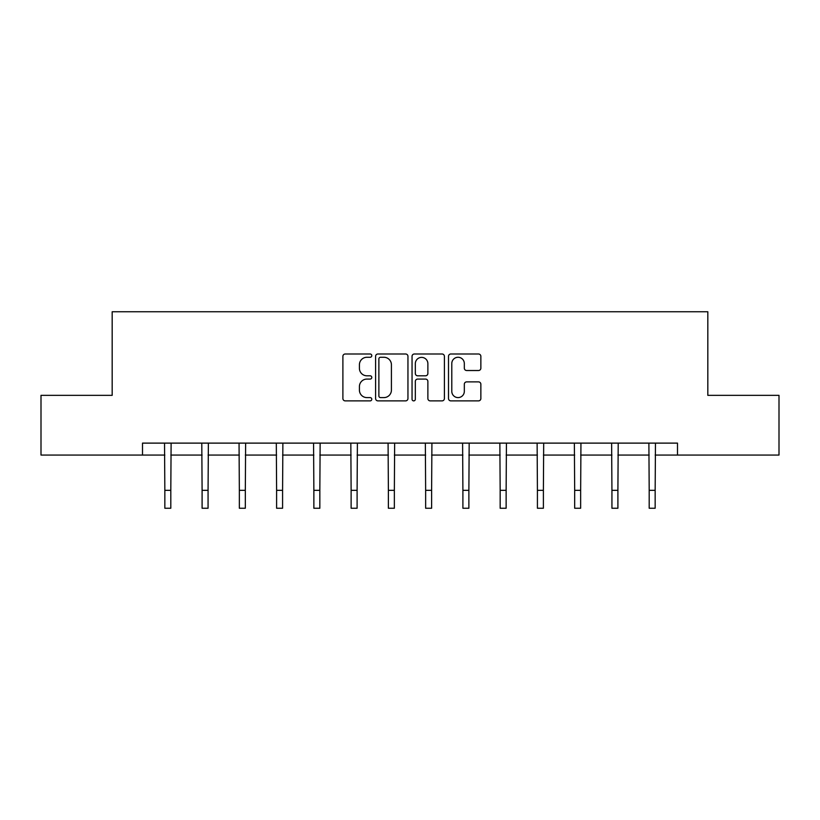 <?xml version="1.0" encoding="UTF-8"?>
<svg xmlns="http://www.w3.org/2000/svg" width="820" height="820" viewBox="0 0 820 820"><rect width="100%" height="100%" fill="white"/><g stroke="black" fill="none" stroke-linecap="round" stroke-linejoin="round"><path stroke-width="1.23" d="M371.788 355.634A1.64 1.64 0 0 0 370.148 353.994L345.24 353.994A2.347 2.347 0 0 0 342.893 356.331L342.893 398.53A2.347 2.347 0 0 0 345.24 400.877L370.148 400.877A1.64 1.64 0 0 0 371.788 399.237A1.64 1.64 0 0 0 370.148 397.597L366.919 397.597A7.503 7.503 0 0 1 359.416 390.094L359.416 386.579A7.503 7.503 0 0 1 366.919 379.076L370.148 379.076A1.64 1.64 0 0 0 371.788 377.436A1.64 1.64 0 0 0 370.148 375.796L366.919 375.796A7.503 7.503 0 0 1 359.416 368.293L359.416 364.777A7.503 7.503 0 0 1 366.919 357.274L370.148 357.274A1.64 1.64 0 0 0 371.788 355.634M478.511 370.517A2.347 2.347 0 0 0 480.858 368.17L480.858 356.331A2.347 2.347 0 0 0 478.511 353.994L450.846 353.994A2.347 2.347 0 0 0 448.509 356.331L448.509 398.53A2.347 2.347 0 0 0 450.846 400.877L478.511 400.877A2.347 2.347 0 0 0 480.858 398.53L480.858 384.231A2.347 2.347 0 0 0 478.511 381.884L466.672 381.884A2.347 2.347 0 0 0 464.325 384.231L464.325 391.324A6.273 6.273 0 0 1 458.062 397.597A6.273 6.273 0 0 1 451.789 391.324L451.789 363.547A6.273 6.273 0 0 1 458.062 357.274A6.273 6.273 0 0 1 464.325 363.547L464.325 368.17A2.347 2.347 0 0 0 466.672 370.517L478.511 370.517M142.506 455.059L41 455.059L41 395.342L112.176 395.342L112.176 311.754L707.824 311.754L707.824 395.342L779 395.342L779 455.059L677.494 455.059L677.494 443.118L142.506 443.118L142.506 455.059L164.84 455.059M407.95 356.331A2.347 2.347 0 0 0 405.603 353.994L377.938 353.994A2.347 2.347 0 0 0 375.601 356.331L375.601 398.53A2.347 2.347 0 0 0 377.938 400.877L405.603 400.877A2.347 2.347 0 0 0 407.95 398.53L407.95 356.331M414.397 353.994L442.062 353.994A2.347 2.347 0 0 1 444.399 356.331L444.399 398.53A2.347 2.347 0 0 1 442.062 400.877L430.223 400.877A2.347 2.347 0 0 1 427.876 398.53L427.876 381.423A2.347 2.347 0 0 0 425.529 379.076L417.677 379.076A2.347 2.347 0 0 0 415.33 381.423L415.33 399.237A1.64 1.64 0 0 1 413.69 400.877A1.64 1.64 0 0 1 412.05 399.237L412.05 356.331A2.347 2.347 0 0 1 414.397 353.994M170.806 455.059L202.099 455.059M208.065 455.059L239.348 455.059M245.323 455.059L276.606 455.059M282.582 455.059L313.865 455.059M319.841 455.059L351.124 455.059M357.1 455.059L388.383 455.059M394.358 455.059L425.641 455.059M431.617 455.059L462.9 455.059M468.876 455.059L500.159 455.059M506.135 455.059L537.418 455.059M543.393 455.059L574.676 455.059M580.652 455.059L611.935 455.059M617.901 455.059L649.194 455.059M655.159 455.059L677.494 455.059M380.521 357.274A1.64 1.64 0 0 0 378.881 358.914L378.881 395.957A1.64 1.64 0 0 0 380.521 397.597L383.924 397.597A7.503 7.503 0 0 0 391.417 390.094L391.417 364.777A7.503 7.503 0 0 0 383.924 357.274L380.521 357.274M427.876 363.66A6.273 6.273 0 0 0 421.603 357.387A6.273 6.273 0 0 0 415.33 363.66L415.33 373.448A2.347 2.347 0 0 0 417.677 375.796L425.529 375.796A2.347 2.347 0 0 0 427.876 373.448L427.876 363.66M164.533 443.118L164.84 490.329L170.806 490.329L171.113 443.118M164.84 490.329L164.84 508.246L170.806 508.246L170.806 490.329M201.792 443.118L202.099 490.329L208.065 490.329L208.372 443.118M202.099 490.329L202.099 508.246L208.065 508.246L208.065 490.329M239.05 443.118L239.348 490.329L245.323 490.329L245.631 443.118M239.348 490.329L239.348 508.246L245.323 508.246L245.323 490.329M276.309 443.118L276.606 490.329L282.582 490.329L282.88 443.118M276.606 490.329L276.606 508.246L282.582 508.246L282.582 490.329M313.568 443.118L313.865 490.329L319.841 490.329L320.138 443.118M313.865 490.329L313.865 508.246L319.841 508.246L319.841 490.329M350.827 443.118L351.124 490.329L357.1 490.329L357.397 443.118M351.124 490.329L351.124 508.246L357.1 508.246L357.1 490.329M388.085 443.118L388.383 490.329L394.358 490.329L394.656 443.118M388.383 490.329L388.383 508.246L394.358 508.246L394.358 490.329M425.344 443.118L425.641 490.329L431.617 490.329L431.914 443.118M425.641 490.329L425.641 508.246L431.617 508.246L431.617 490.329M462.603 443.118L462.9 490.329L468.876 490.329L469.173 443.118M462.9 490.329L462.9 508.246L468.876 508.246L468.876 490.329M499.862 443.118L500.159 490.329L506.135 490.329L506.432 443.118M500.159 490.329L500.159 508.246L506.135 508.246L506.135 490.329M537.12 443.118L537.418 490.329L543.393 490.329L543.691 443.118M537.418 490.329L537.418 508.246L543.393 508.246L543.393 490.329M574.369 443.118L574.676 490.329L580.652 490.329L580.949 443.118M574.676 490.329L574.676 508.246L580.652 508.246L580.652 490.329M611.628 443.118L611.935 490.329L617.901 490.329L618.208 443.118M611.935 490.329L611.935 508.246L617.901 508.246L617.901 490.329M648.886 443.118L649.194 490.329L655.159 490.329L655.467 443.118M649.194 490.329L649.194 508.246L655.159 508.246L655.159 490.329"/></g></svg>
